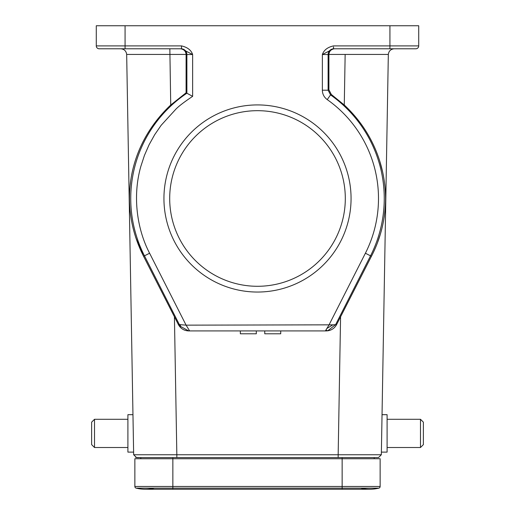 <?xml version="1.0" encoding="UTF-8"?>
<svg xmlns="http://www.w3.org/2000/svg" width="515" height="515" viewBox="0 0 515 515"><rect width="100%" height="100%" fill="white"/><g stroke="black" fill="none" stroke-linecap="round" stroke-linejoin="round"><path stroke-width="0.77" d="M154.275 488.156A38.001 38.001 0 0 1 136.179 488.156A1.725 1.725 0 0 1 134.859 486.482L134.859 458.736L342.14 458.736L342.14 486.482L380.141 486.482L380.141 458.736L342.14 458.736L342.14 457.584M145.224 489.25A38.001 38.001 0 0 1 136.179 488.156L172.86 488.156L172.86 489.25L145.224 489.25M360.725 488.156A38.001 38.001 0 0 0 378.821 488.156A1.725 1.725 0 0 0 380.141 486.482M369.776 489.25A38.001 38.001 0 0 0 378.821 488.156L342.14 488.156L342.14 486.482L172.86 486.482L172.86 488.156L342.14 488.156L342.14 489.25L369.776 489.25M420.491 419.294L420.491 447.509L423.375 444.625L423.375 422.171L420.491 419.294L387.1 419.294M169.693 198.481A87.808 87.808 0 0 0 257.5 286.289A87.808 87.808 0 0 0 345.308 198.481A87.808 87.808 0 0 0 257.5 110.68A87.808 87.808 0 0 0 169.693 198.481A87.808 87.808 0 0 0 257.5 286.289A87.808 87.808 0 0 0 345.308 198.481A87.808 87.808 0 0 0 257.5 110.68A87.808 87.808 0 0 0 169.693 198.481M381.39 452.112L387.1 452.112L387.1 414.684L382.04 414.684M374.167 458.736L374.212 457.584L378.461 457.584L381.338 454.751L388.329 54.436L328.898 54.436C329.304 51.017 331.197 49.131 334.576 48.783M328.898 54.436L328.905 89.784L331.332 94.477L330.553 94.902L328.113 90.196L328.113 54.539L322.358 54.539L333.508 48.783L389.926 48.783L389.926 45.899L418.714 45.899A2.878 2.878 0 0 1 415.837 48.783A2.878 2.878 0 0 0 418.714 45.899L418.714 25.75L96.286 25.75L96.286 45.899A2.878 2.878 0 0 0 99.163 48.783A2.878 2.878 0 0 1 96.286 45.899L125.074 45.899L125.074 25.75M328.898 54.539L328.113 54.539A5.755 5.755 -90 0 1 333.868 48.783L333.508 48.783L333.508 46.884M345.153 54.436L344.271 104.996C357.925 117.793 368.309 132.574 375.422 149.331C382.014 164.871 385.413 181.254 385.619 198.481C385.387 219.274 380.656 238.542 371.424 256.29L336.598 324.605C334.351 328.622 330.926 330.72 326.33 330.913L327.405 330.733L325.905 330.057L328.905 325.152L365.399 253.232L370.536 255.833L335.638 324.605L327.926 330.624L325.371 330.913L189.629 330.913L186.095 325.152L149.601 253.232C137.093 229.42 132.304 196.44 140.82 166.467L144.438 155.401L149.099 144.734L154.661 134.737L161.137 125.319L175.918 109.129C178.827 106.135 184.402 101.873 192.642 96.344L192.642 54.539C191.194 50.155 187.479 47.277 181.492 45.899L181.492 48.783L192.642 54.539L186.887 54.539A5.755 5.755 90 0 0 181.132 48.783M402.885 48.783L415.837 48.783A2.878 2.878 0 0 0 418.714 45.899A2.878 2.878 0 0 1 415.837 48.783L389.926 48.783M94.509 447.509L94.509 419.294L91.625 422.171L91.625 444.625L94.509 447.509L127.9 447.509M180.379 324.695L180.462 326.362L179.362 324.605L186.095 325.152L332.832 324.836L326.832 328.519M351.063 198.481A93.563 93.563 0 0 1 257.5 292.044A93.563 93.563 0 0 1 163.937 198.481A93.563 93.563 0 0 1 257.5 104.918A93.563 93.563 0 0 1 351.063 198.481M336.598 324.605L332.832 324.836M365.399 253.232A120.993 120.993 0 0 0 327.231 99.607C324.057 97.226 322.435 94.091 322.358 90.196L322.358 54.539C323.89 50.084 327.604 47.2 333.508 45.899L389.926 45.899L389.926 25.75M377.817 241.722L379.909 235.535M384.093 217.6L384.325 216.094M384.866 185.439L384.75 184.422M382.69 172.158L379.812 161.285M394.084 48.783C390.705 49.176 388.786 51.062 388.329 54.436C388.78 51.062 390.705 49.176 394.084 48.783C390.705 49.176 388.78 51.062 388.329 54.436C388.786 51.062 390.705 49.176 394.084 48.783L394.091 48.783M344.271 104.996L331.332 94.477M325.371 330.913L325.905 330.064M326.33 330.913L188.67 330.913L189.629 330.913L188.612 330.862L180.462 326.362M192.642 96.344L186.089 92.797L186.102 54.436C185.696 51.017 183.804 49.131 180.424 48.783M135.67 457.429L140.788 457.584L140.833 458.736M140.788 457.584L172.86 457.584L172.86 486.482L134.859 486.482M338.162 457.584L338.162 454.751L381.338 454.751L378.461 457.584L176.838 457.584L176.838 454.751L338.162 454.751L340.576 316.764M188.67 330.913C184.074 330.72 180.649 328.622 178.402 324.605L179.362 324.605L144.464 255.833L149.601 253.232M181.492 48.783L99.163 48.783L125.074 48.783L125.074 45.899L181.492 45.899M132.96 414.684L127.9 414.684L127.9 452.112L133.61 452.112M120.916 48.783C124.295 49.176 126.214 51.062 126.671 54.436C126.214 51.062 124.295 49.176 120.916 48.783M130.501 182.432L130.179 185.033M135.696 237.441L143.55 256.238M178.402 324.605L174.424 316.764L176.838 454.751L133.662 454.751L136.539 457.584L176.838 457.584M174.424 316.764L143.576 256.29C118.083 206.103 127.121 146.202 170.729 104.996L186.089 92.797M186.102 54.436L126.671 54.436L133.662 454.751M240.338 330.913L240.338 333.791L256.309 333.791L256.309 330.913M264.755 330.913L264.755 333.791L280.72 333.791L280.72 330.913M322.358 90.196L328.113 90.196L328.905 89.784M327.231 99.607L330.553 94.902A126.748 126.748 0 0 1 370.536 255.833L371.424 256.29M143.576 256.29L144.464 255.833A126.748 126.748 0 0 1 186.887 93.221L186.887 54.539L186.102 54.539M169.847 48.783L170.729 104.996M342.14 489.25L172.86 489.25M327.405 330.727L327.92 330.624M189.629 330.913L188.657 330.868M94.509 419.294L127.9 419.294M125.074 48.783L120.909 48.783M179.368 324.605L179.767 325.326M420.491 447.509L387.1 447.509"/></g></svg>
